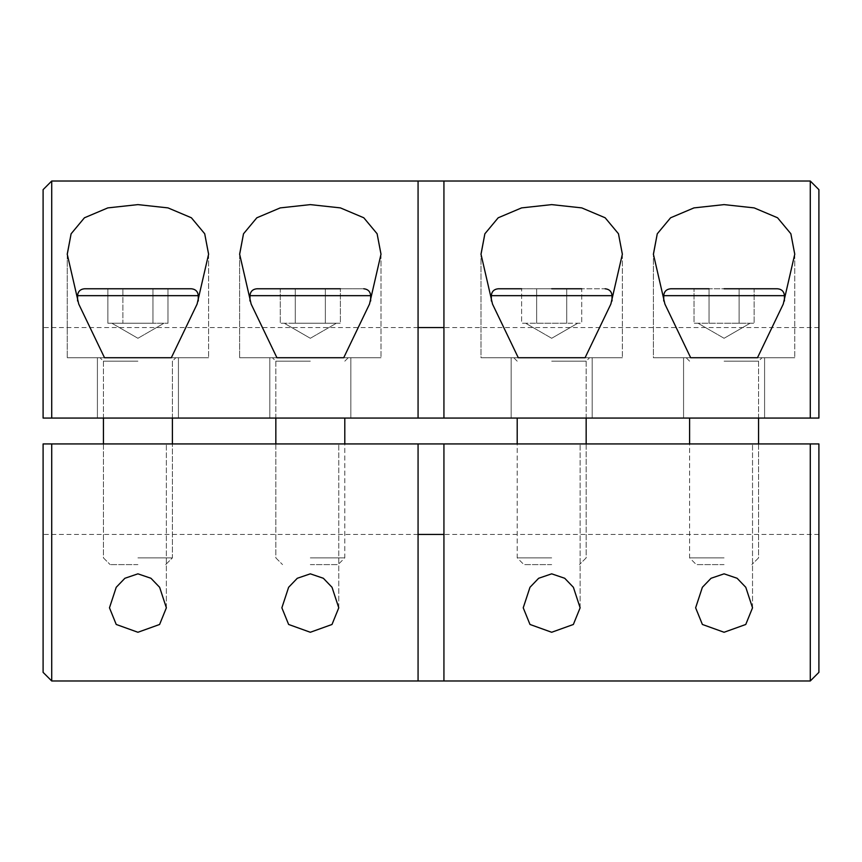 <?xml version="1.0" encoding="UTF-8"?>
<svg xmlns="http://www.w3.org/2000/svg" width="862" height="862" viewBox="0 0 862 862"><rect width="100%" height="100%" fill="white"/><g stroke="black" fill="none" stroke-linecap="round" stroke-linejoin="round"><path stroke-width="0.65" stroke-dasharray="4.31 3.23" d="M794.764 254.29L794.764 357.73L794.764 254.182L783.256 304.081L757.482 357.73L794.764 357.73L653.396 357.73L690.677 357.73L664.904 304.07L653.396 254.182L653.396 357.73L794.764 357.73L653.396 357.73L653.396 254.43M724.08 418.07L764.594 418.07L724.08 418.07M381.004 254.29L381.004 357.73L381.004 254.182L369.496 304.081L343.722 357.73L381.004 357.73L239.636 357.73L381.004 357.73L239.636 357.73L276.917 357.73L251.144 304.07L239.636 254.182L239.636 357.73L239.636 254.43M310.32 418.07L350.834 418.07L310.32 418.07M208.604 254.29L208.604 357.73L208.604 254.182L197.096 304.081L171.322 357.73L208.604 357.73L67.236 357.73L208.604 357.73L67.236 357.73L104.517 357.73L78.744 304.07L67.236 254.182L67.236 357.73L67.236 254.43M137.92 418.07L178.434 418.07L137.92 418.07M622.364 254.29L622.364 357.73L622.364 254.182L610.856 304.081L585.082 357.73L622.364 357.73L480.996 357.73L518.277 357.73L492.504 304.07L480.996 254.182L480.996 357.73L622.364 357.73L480.996 357.73L480.996 254.43M551.68 418.07L592.194 418.07L551.68 418.07M810.28 181.02L810.28 418.07L51.72 418.07L51.72 181.02M43.1 189.64L43.1 418.07L43.1 327.56L43.1 418.07L418.07 418.07L51.72 418.07M810.28 418.07L443.93 418.07L818.9 418.07L818.9 189.64M443.93 418.07L443.93 181.02M418.07 418.07L418.07 181.02M585.082 357.73L518.277 357.73M171.322 357.73L104.517 357.73M343.722 357.73L276.917 357.73M757.482 357.73L690.677 357.73M551.68 443.93L580.126 443.93L551.68 443.93M551.68 573.833L564.718 578.273L573.392 587.302L580.126 607.818L573.359 624.476L551.68 632.266L529.99 624.465L523.234 607.818L529.979 587.291L538.653 578.273L551.68 573.833M310.32 443.93L338.766 443.93L310.32 443.93M310.32 573.833L323.358 578.273L332.032 587.302L338.766 607.818L331.999 624.476L310.32 632.266L288.63 624.465L281.874 607.818L288.619 587.291L297.293 578.273L310.32 573.833M137.92 443.93L166.366 443.93L137.92 443.93M137.92 573.833L150.958 578.273L159.632 587.302L166.366 607.818L159.599 624.476L137.92 632.266L116.23 624.465L109.474 607.818L116.219 587.291L124.893 578.273L137.92 573.833M724.08 443.93L752.526 443.93L724.08 443.93M724.08 573.833L737.118 578.273L745.792 587.302L752.526 607.818L745.759 624.476L724.08 632.266L702.39 624.465L695.634 607.818L702.379 587.291L711.053 578.273L724.08 573.833M418.07 680.98L418.07 443.93L43.1 443.93L43.1 534.44L43.1 443.93L418.07 443.93M443.93 680.98L443.93 443.93L818.9 443.93L443.93 443.93M818.9 672.36L818.9 443.93L818.9 534.44L818.9 443.93L810.28 443.93L810.28 680.98M51.72 680.98L51.72 443.93L810.28 443.93M51.72 443.93L43.1 443.93L43.1 672.36M310.32 288.77L340.382 288.77L295.289 288.77L295.289 323.25L310.32 323.25L295.289 323.25L295.289 288.77L280.258 288.77L280.258 323.25L340.382 323.25L310.32 323.25L340.382 323.25L340.382 288.77L340.382 323.25L280.258 323.25L310.32 323.25L280.258 323.25L280.258 288.77L325.351 288.77L256.876 288.77L363.764 288.77L256.876 288.77C252.652 289.223 250.346 291.518 249.98 295.666L370.66 295.666C370.294 291.518 367.988 289.223 363.764 288.77M310.32 564.61L338.076 564.61L310.32 564.61M310.32 557.886L344.8 557.886L310.32 557.886M340.382 288.77L325.351 288.77L325.351 323.25L325.351 288.77L340.382 288.77L280.258 288.77M310.32 357.73L370.66 357.73L310.32 357.73M310.32 323.25L325.351 323.25L325.351 288.77L325.351 323.25L310.32 323.25L336.352 323.25L310.32 323.25M521.618 288.77L581.742 288.77L566.711 288.77L566.711 323.25L566.711 288.77L536.649 288.77L536.649 323.25L566.711 323.25L536.649 323.25L536.649 288.77L521.618 288.77L581.742 288.77L581.742 323.25L521.618 323.25L551.68 323.25L521.618 323.25L521.618 288.77L521.618 323.25L581.742 323.25L551.68 323.25L581.742 323.25L581.742 288.77L498.236 288.77C494.012 289.223 491.706 291.518 491.34 295.666L612.02 295.666C611.654 291.518 609.348 289.223 605.124 288.77L551.68 288.77L605.124 288.77M551.68 564.61L523.924 564.61L551.68 564.61M551.68 557.886L517.2 557.886L551.68 557.886M581.742 288.77L551.68 288.77M551.68 357.73L491.34 357.73L551.68 357.73M115.379 323.25L137.92 323.25L107.858 323.25L107.858 288.77L152.951 288.77L107.858 288.77L152.951 288.77L107.858 288.77L107.858 323.25L152.951 323.25L152.951 288.77L167.982 288.77L152.951 288.77L152.951 323.25L122.889 323.25L122.889 288.77L122.889 323.25L115.379 323.25L160.461 323.25L152.951 323.25L152.951 288.77L167.982 288.77L152.951 288.77L152.951 323.25L107.858 323.25L163.952 323.25L122.889 323.25L122.889 288.77L122.889 323.25L115.379 323.25M191.364 288.77L84.476 288.77C80.252 289.223 77.946 291.518 77.58 295.666L198.26 295.666C197.894 291.518 195.588 289.223 191.364 288.77M137.92 564.61L110.164 564.61L137.92 564.61M137.92 557.886L172.4 557.886L137.92 557.886M137.92 357.73L198.26 357.73L137.92 357.73M167.982 323.25L167.982 288.77L167.982 323.25L137.92 323.25L167.982 323.25M709.049 288.77L709.049 323.25L709.049 288.77L754.142 288.77L739.111 288.77L739.111 323.25L739.111 288.77L694.018 288.77L709.049 288.77L709.049 323.25L739.111 323.25L709.049 323.25L709.049 288.77L694.018 288.77L754.142 288.77L754.142 323.25L694.018 323.25L724.08 323.25L694.018 323.25L694.018 288.77L694.018 323.25L754.142 323.25L724.08 323.25L754.142 323.25L754.142 288.77L670.636 288.77C666.412 289.223 664.106 291.518 663.74 295.666L784.42 295.666C784.054 291.518 781.748 289.223 777.524 288.77L724.08 288.77M724.08 564.61L696.324 564.61L724.08 564.61M724.08 557.886L689.6 557.886L724.08 557.886M724.08 357.73L663.74 357.73L724.08 357.73M295.289 323.25L295.289 288.77L295.289 323.25M536.649 323.25L536.649 288.77L536.649 323.25M566.711 323.25L566.711 288.77L566.711 323.25M739.111 323.25L739.111 288.77L739.111 323.25M310.32 361.178L275.84 361.178L310.32 361.178M551.68 361.178L586.16 361.178L551.68 361.178M137.92 361.178L103.44 361.178L137.92 361.178M724.08 361.178L758.56 361.178L724.08 361.178M137.92 295.666L77.58 295.666L137.92 295.666M310.32 295.666L249.98 295.666L310.32 295.666M764.594 418.07L764.594 357.73L764.594 418.07M350.834 418.07L350.834 357.73L350.834 418.07M178.434 418.07L178.434 357.73L178.434 418.07M592.194 418.07L592.194 357.73L592.194 418.07M511.166 418.07L511.166 357.73L511.166 418.07M683.566 418.07L683.566 357.73L683.566 418.07M269.806 418.07L269.806 357.73L269.806 418.07M97.406 418.07L97.406 357.73L97.406 418.07M818.9 327.56L443.93 327.56M418.07 327.56L43.1 327.56M580.126 607.818L580.126 443.93L580.126 607.818M338.766 607.818L338.766 443.93L338.766 607.818M166.366 607.818L166.366 443.93L166.366 607.818M752.526 607.818L752.526 443.93L752.526 607.818M818.9 534.44L443.93 534.44M418.07 534.44L43.1 534.44M310.32 338.281L284.288 323.25L310.32 338.281L336.352 323.25L310.32 338.281M275.84 443.93L275.84 557.886L282.564 564.61L275.84 557.886L275.84 361.178L272.392 357.73L275.84 361.178L275.84 418.07M344.8 418.07L344.8 557.886L338.076 564.61L344.8 557.886L344.8 443.93M370.66 295.666L370.66 301.01M249.98 295.666L249.98 301.01M344.8 361.178L348.248 357.73L344.8 361.178M551.68 338.281L577.712 323.25L551.68 338.281L525.648 323.25L551.68 338.281M586.16 443.93L586.16 557.886L579.436 564.61L586.16 557.886L586.16 361.178L589.608 357.73L586.16 361.178L586.16 418.07M517.2 418.07L517.2 557.886L523.924 564.61L517.2 557.886L517.2 443.93M491.34 295.666L491.34 301.01M612.02 295.666L612.02 301.01M517.2 361.178L513.752 357.73L517.2 361.178M137.92 338.281L111.888 323.25L137.92 338.281L163.952 323.25L137.92 338.281M103.44 443.93L103.44 557.886L110.164 564.61L103.44 557.886L103.44 361.178L99.992 357.73L103.44 361.178L103.44 418.07M165.676 564.61L172.4 557.886L172.4 443.93L172.4 557.886L165.676 564.61M172.4 418.07L172.4 361.178L175.848 357.73L172.4 361.178L172.4 418.07M198.26 295.666L198.26 301.01M77.58 295.666L77.58 301.01M724.08 338.281L750.112 323.25L724.08 338.281L698.048 323.25L724.08 338.281M758.56 443.93L758.56 557.886L751.836 564.61L758.56 557.886L758.56 361.178L762.008 357.73L758.56 361.178L758.56 418.07M689.6 418.07L689.6 557.886L696.324 564.61L689.6 557.886L689.6 443.93M663.74 295.666L663.74 301.01M784.42 295.666L784.42 301.01M689.6 361.178L686.152 357.73L689.6 361.178"/><path stroke-width="1.29" d="M794.764 254.29L790.863 233.753L777.546 217.774L754.164 207.893L724.08 204.617L693.985 207.893L670.582 217.795L657.264 233.807L653.396 254.182L664.904 304.07L690.677 357.73L757.482 357.73L783.256 304.081L794.764 254.182L790.863 233.753L777.546 217.774L754.164 207.893L724.08 204.617L693.985 207.893L670.582 217.795L657.264 233.807L653.396 254.43M381.004 254.29L377.103 233.753L363.786 217.774L340.404 207.893L310.32 204.617L280.225 207.893L256.822 217.795L243.504 233.807L239.636 254.182L251.144 304.07L276.917 357.73L343.722 357.73L369.496 304.081L381.004 254.182L377.103 233.753L363.786 217.774L340.404 207.893L310.32 204.617L280.225 207.893L256.822 217.795L243.504 233.807L239.636 254.43M208.604 254.29L204.703 233.753L191.386 217.774L168.004 207.893L137.92 204.617L107.825 207.893L84.422 217.795L71.104 233.807L67.236 254.182L78.744 304.07L104.517 357.73L171.322 357.73L197.096 304.081L208.604 254.182L204.703 233.753L191.386 217.774L168.004 207.893L137.92 204.617L107.825 207.893L84.422 217.795L71.104 233.807L67.236 254.43M622.364 254.29L618.463 233.753L605.146 217.774L581.764 207.893L551.68 204.617L521.585 207.893L498.182 217.795L484.864 233.807L480.996 254.182L492.504 304.07L518.277 357.73L585.082 357.73L610.856 304.081L622.364 254.182L618.463 233.753L605.146 217.774L581.764 207.893L551.68 204.617L521.585 207.893L498.182 217.795L484.864 233.807L480.996 254.43M757.482 357.73L690.677 357.73M418.07 418.07L418.07 181.02L51.72 181.02L51.72 418.07L810.28 418.07L810.28 181.02L443.93 181.02L443.93 418.07M418.07 181.02L443.93 181.02M585.082 357.73L518.277 357.73M51.72 418.07L43.1 418.07L43.1 189.64L51.72 181.02M810.28 181.02L818.9 189.64L818.9 418.07L810.28 418.07M443.93 327.56L418.07 327.56M137.92 632.266L116.23 624.465L109.474 607.818L116.219 587.291L124.893 578.273L137.92 573.833L150.958 578.273L159.632 587.302L166.366 607.818L159.599 624.476L137.92 632.266M310.32 632.266L288.63 624.465L281.874 607.818L288.619 587.291L297.293 578.273L310.32 573.833L323.358 578.273L332.032 587.302L338.766 607.818L331.999 624.476L310.32 632.266M551.68 632.266L529.99 624.465L523.234 607.818L529.979 587.291L538.653 578.273L551.68 573.833L564.718 578.273L573.392 587.302L580.126 607.818L573.359 624.476L551.68 632.266M724.08 632.266L702.39 624.465L695.634 607.818L702.379 587.291L711.053 578.273L724.08 573.833L737.118 578.273L745.792 587.302L752.526 607.818L745.759 624.476L724.08 632.266M51.72 443.93L51.72 680.98L43.1 672.36L43.1 443.93L418.07 443.93L418.07 680.98L443.93 680.98L443.93 443.93L818.9 443.93L818.9 672.36L810.28 680.98L810.28 443.93M418.07 534.44L443.93 534.44M418.07 443.93L443.93 443.93M370.66 301.01L370.66 295.666L249.98 295.666C250.346 291.518 252.652 289.223 256.876 288.77L340.382 288.77M276.917 357.73L343.722 357.73M280.258 288.77L310.32 288.77M612.02 301.01L612.02 295.666L491.34 295.666C491.706 291.518 494.012 289.223 498.236 288.77L521.618 288.77M551.68 288.77L581.742 288.77M137.92 288.77L191.364 288.77C195.588 289.223 197.894 291.518 198.26 295.666L77.58 295.666C77.946 291.518 80.252 289.223 84.476 288.77L137.92 288.77M104.517 357.73L171.322 357.73M784.42 301.01L784.42 295.666L663.74 295.666C664.106 291.518 666.412 289.223 670.636 288.77L709.049 288.77M724.08 288.77L777.524 288.77C781.748 289.223 784.054 291.518 784.42 295.666M810.28 680.98L443.93 680.98M418.07 680.98L51.72 680.98M370.66 295.666C370.294 291.518 367.988 289.223 363.764 288.77M344.8 443.93L344.8 418.07M249.98 301.01L249.98 295.666M275.84 443.93L275.84 418.07M517.2 443.93L517.2 418.07M491.34 301.01L491.34 295.666M586.16 443.93L586.16 418.07M612.02 295.666C611.654 291.518 609.348 289.223 605.124 288.77M172.4 443.93L172.4 418.07L172.4 443.93M198.26 301.01L198.26 295.666M77.58 301.01L77.58 295.666M103.44 443.93L103.44 418.07M689.6 443.93L689.6 418.07M663.74 301.01L663.74 295.666M758.56 443.93L758.56 418.07"/></g></svg>
